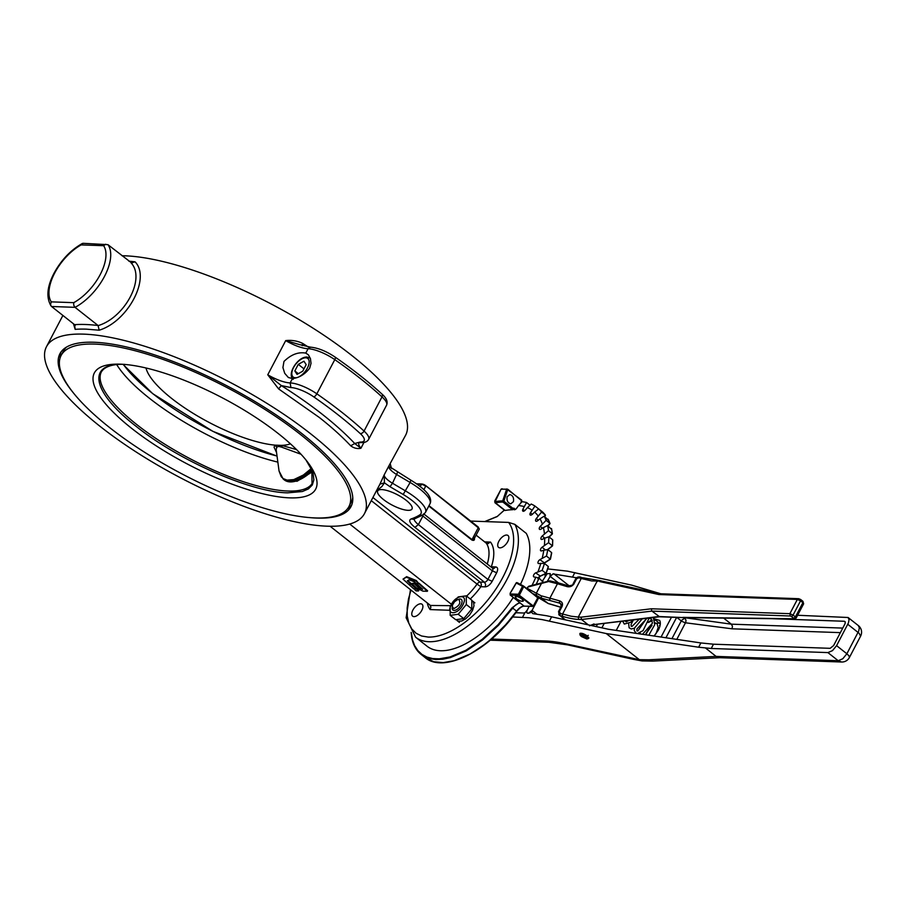 <?xml version="1.0" encoding="UTF-8"?>
<svg xmlns="http://www.w3.org/2000/svg" width="906" height="906" viewBox="0 0 906 906"><rect width="100%" height="100%" fill="white"/><g stroke="black" fill="none" stroke-linecap="round" stroke-linejoin="round"><path stroke-width="1.36" d="M522.445 586.431L518.753 593.634L518.742 595.468L532.773 606.42L524.121 606.114A8.426 4.258 -51.7 0 0 516.624 611.154L516.805 611.335C519.727 607.801 522.23 606.091 524.325 606.193L533.441 606.227L537.858 597.813L522.841 585.854A0.838 0.725 117.9 0 0 522.332 586.205L523.317 586.205L523.396 587.281L523.317 586.205L524.076 586.51L537.756 597.847L524.03 586.386M523.725 586.171L523.396 585.978A0.838 0.725 117.9 0 0 523.294 585.91L523.294 585.91A0.838 0.725 117.9 0 0 522.841 585.854M537.756 597.847L533.294 606.001L518.742 594.834L519.546 594.834L523.396 587.281M518.753 593.634L518.742 594.834L517.904 594.868A0.838 0.679 92 0 0 518.198 595.401L518.742 595.468M518.402 594.064L518.005 594.234A0.838 0.679 92 0 0 517.904 594.868M501.947 488.832L501.516 489.206A0.838 0.679 -88 0 1 502.117 488.81L502.117 488.81A0.838 0.679 -88 0 1 502.286 488.844M501.516 489.206L507.292 489.149L507.564 490.123L507.292 489.149L508.04 489.41L521.731 500.825M521.267 502.524L521.709 500.157L506.68 489.002A0.838 0.679 -88 0 1 506.85 488.98L506.85 488.98A0.838 0.679 -88 0 1 507.167 489.093M471.901 600.621L473.578 602.297L473.974 605.842L472.547 610.395L469.591 615.038L465.684 618.832L461.618 621.029L458.198 621.188L456.375 619.749M450.882 605.536C445.865 616.193 459.104 614.427 463.34 603.883C468.357 593.226 455.118 594.982 450.882 605.536M452.23 606.499L452.162 607.779A6.738 3.397 -51.7 0 0 454.121 610.406A6.738 3.397 -51.7 0 0 454.642 610.384A6.738 3.397 -51.7 0 0 461.245 604.495A6.738 3.397 -51.7 0 0 460.101 599.013A6.738 3.397 -51.7 0 0 458.934 599.183L458.651 599.41C461.165 602.626 459.546 605.695 453.815 608.628L452.23 606.499L452.626 604.8L454.552 601.743L457.711 599.546M450.18 615.344L450.169 606.669L458.221 596.918L466.284 595.842L466.296 604.517L458.243 614.268L450.18 615.344L455.707 619.704L463.77 618.628L471.822 608.877L471.811 600.202L466.284 595.842M466.296 604.517L471.822 608.877M458.243 614.268L463.77 618.628M536.307 584.053A101.155 51.042 -51.7 0 0 539.047 578.085L535.797 577.258A96.104 48.482 128.3 0 1 532.105 585.276M535.797 577.258L534.03 576.952A2.525 1.28 128.3 0 1 533.702 576.816A2.525 1.28 128.3 0 1 533.747 574.868A2.525 1.28 128.3 0 1 535.661 572.875L542.139 570.361L546.069 573.385L548.266 566.465L544.461 563.453L540.814 563.396A96.104 48.482 128.3 0 1 537.994 571.777M540.814 563.396L538.798 563.566A2.525 1.28 128.3 0 1 538.221 563.419A2.525 1.28 128.3 0 1 538.175 561.663A2.525 1.28 128.3 0 1 539.851 559.659L546.465 556.046L550.327 559.161L551.561 552.547L547.756 549.546L543.804 550.236A96.104 48.482 128.3 0 1 542.23 558.141M543.804 550.236L541.595 550.882A2.525 1.28 128.3 0 1 540.735 550.791A2.525 1.28 128.3 0 1 542.048 547.258L548.594 542.683L552.4 545.888L547.541 549.58M552.603 540.576L552.637 539.772L552.603 540.576L552.637 539.772L548.821 536.771L544.676 538.187A96.104 48.482 128.3 0 1 544.404 545.378M544.676 538.187L542.354 539.285A2.525 1.28 128.3 0 1 541.176 539.308A2.525 1.28 128.3 0 1 542.162 536.058L548.481 530.667L552.286 533.668L548.979 536.884M551.471 529.342L547.632 525.514L543.396 527.609A96.104 48.482 128.3 0 1 544.438 533.861M543.396 527.609L541.018 529.127A2.525 1.28 128.3 0 1 539.523 529.331A2.525 1.28 128.3 0 1 540.225 526.397L546.114 520.35L549.919 523.351L547.892 525.718M549.919 523.351A101.155 51.042 128.3 0 0 548.028 519.138L548.119 519.953L544.212 516.137L540.021 518.821A96.104 48.482 128.3 0 1 542.32 523.94M540.021 518.821L537.666 520.712A2.525 1.28 128.3 0 1 535.842 521.154A2.525 1.28 128.3 0 1 536.261 518.56L541.573 512.071L545.378 515.072L544.472 516.341M545.378 515.072A101.155 51.042 128.3 0 0 542.49 511.913L538.685 508.912L534.631 512.105A96.104 48.482 128.3 0 1 538.141 515.933M534.631 512.105L532.366 514.302A2.525 1.28 128.3 0 1 530.225 515.016A2.525 1.28 128.3 0 1 530.418 512.796L534.982 506.058L538.64 508.934M534.982 506.058A101.155 51.042 -51.7 0 0 531.188 504.053L527.405 507.643A96.104 48.482 128.3 0 1 532.015 510.078M527.405 507.643L525.299 510.089A2.525 1.28 128.3 0 1 522.864 511.131A2.525 1.28 128.3 0 1 522.853 509.274L526.567 502.502L529.976 505.197M526.567 502.502A101.155 51.042 -51.7 0 0 521.981 501.709L518.549 505.582A96.104 48.482 128.3 0 1 524.121 506.545M518.549 505.582L516.669 508.209A2.525 1.28 128.3 0 1 513.962 509.591A2.525 1.28 128.3 0 1 513.804 508.107L513.555 508.844L503.849 501.177L507.564 490.123M484.925 521.573L497.134 516.601L504.472 510.033A1.687 0.849 -51.7 0 0 504.665 510.384L494.948 502.717A1.687 0.849 -51.7 0 0 495.412 502.807A91.042 45.934 128.3 0 1 502.909 502.06L512.626 509.727L513.555 508.844L512.626 509.727A91.042 45.934 -51.7 0 0 505.129 510.474L495.412 502.807A0.838 0.634 -100.3 0 1 495.129 501.652L500.758 489.806M411.754 637.02L413.419 643.441L416.103 648.889L419.795 653.294L424.393 656.578L429.852 658.673L436.058 659.545L442.921 659.194L450.316 657.62L466.194 650.916L482.626 639.896L498.493 625.287L512.739 608.096A8.426 4.258 128.3 0 1 519.863 603.056A8.426 4.258 128.3 0 1 520.237 603.045L510.486 595.129L518.198 595.401M516.522 598.787L515.14 596.726C516.454 596.035 518.719 596.794 521.969 598.979L523.351 601.029C522.037 601.72 519.772 600.972 516.522 598.787M494.948 502.717L494.744 500.984L501.199 489.025L508.04 489.41M551.561 552.547L551.494 553.317L551.561 552.547A101.155 51.042 128.3 0 1 550.27 559.059L550.327 559.161M548.266 566.465L548.164 567.179L548.266 566.465A101.155 51.042 128.3 0 1 545.944 573.362L546.069 573.385M516.137 583.204L516.092 583.045A0.838 0.838 0 0 1 517.224 582.705L524.076 586.51M542.501 582.241A100.657 50.781 -51.7 0 0 542.717 581.743L539.047 578.085M542.853 581.086L542.717 581.743L542.853 581.086A101.155 51.042 128.3 0 1 542.32 582.298M542.139 570.361A101.155 51.042 -51.7 0 0 544.461 563.453M546.465 556.046A101.155 51.042 -51.7 0 0 547.756 549.546M548.594 542.683A101.155 51.042 -51.7 0 0 548.821 536.771M548.481 530.667A101.155 51.042 -51.7 0 0 547.632 525.514M546.114 520.35A101.155 51.042 -51.7 0 0 544.212 516.137M541.573 512.071A101.155 51.042 -51.7 0 0 538.685 508.912M507.156 496.715L509.84 494.54C512.841 495.457 514.042 497.836 513.442 501.675L510.769 503.849C507.756 502.932 506.556 500.554 507.156 496.715M560.814 607.201L548.073 603.441L537.711 597.258M547.971 603.351L541.403 598.175L541.38 595.899L527.269 588.368L527.994 586.997L550.372 581.074M533.487 593.838L541.46 598.22M588.243 635.321L586.986 636.986L586.001 636.861L586.239 638.209L583.079 637.133L581.267 635.242L585.48 636.454L586.76 635.57M586.001 636.861L586.352 636.182M586.216 636.386L580.757 634.177L579.953 634.868L581.324 636.499L586.862 638.99L588.017 638.515L586.986 636.986M659.568 616.771L651.652 610.904L651.414 608.787L581.052 617.179L581.505 619.5L651.867 611.108L790.281 616.001L789.885 613.679L651.414 608.787M683.973 617.598L658.719 616.522L592.977 624.71L659.489 616.782M526.658 588.458L528.662 586.273L549.761 580.837L558.572 582.932L557.462 583.747L567.179 586.646C570.078 587.201 572.354 586.239 573.996 583.747L576.612 578.764L578.877 577.79L581.233 578.492L582.603 577.869L579.976 576.975C577.994 576.782 576.578 577.382 575.729 578.775L573.113 583.758C573.464 584.789 571.845 585.48 568.288 585.842L558.572 582.932M580.248 577.167L578.877 577.79L579.976 576.975M600.644 580.825L660.248 593.758M568.549 586.035L567.179 586.646L568.288 585.842M541.403 598.175L559.58 603.124L559.364 602.139M559.704 600.893L559.58 603.124L560.723 603.758L561.154 606.556L558.538 611.539L559.285 615.276L560.055 615.627L560.18 613.396L559.41 611.516L562.026 606.533C563.124 603.86 562.343 601.98 559.704 600.893L542.037 596.012M558.719 614.438L564.88 619.693M565.344 619.795L560.055 615.627L559.84 614.642M588.254 624.834L581.505 619.5L578.685 619.41L578.288 617.077L571.052 616.216L560.18 613.396M527.043 612.988L527.666 613.203L526.76 612.637L526.873 610.803L529.161 606.363M527.609 613.158L530.112 612.875L532.298 610.599L531.845 612.569L532.762 613.622L546.726 615.763L608.356 629.251L700.882 642.943L713.486 644.2L830.145 648.322L833.622 645.548L845.094 623.622L845.207 621.788L844.358 621.267L845.287 621.992M536.76 614.121L532.071 610.418L528.594 613.192M532.071 610.418L538.685 597.801M547.428 581.154L550.486 575.865L550.191 573.577M542.558 580.848L547.19 573.725L550.18 573.555L550.01 576.239M579.999 634.325L579.874 633.532C581.301 632.784 583.781 633.6 587.315 635.989L588.832 638.232L588.107 638.583M512.547 616.975L528.606 617.722L542.094 619.591L606.239 633.554L698.639 647.224L711.244 648.481L827.903 652.592L838.197 660.712L716.091 656.397L719.217 657.677L841.629 662.014L838.197 660.712L842.784 658.753L846.872 653.77L836.589 645.65L832.501 650.633L827.903 652.592M797.62 615.265L848.084 617.496L849.058 619.727L848.435 622.898L836.589 645.65M772.739 618.73L844.358 621.267M528.696 613.271A146.681 43.941 -152.3 0 0 527.666 613.203M642.286 660.938L639.353 659.681L565.616 643.758A109.592 32.831 -152.3 0 0 545.514 640.972L491.573 639.058M642.139 660.927L652.762 661.097L648.911 659.795L639.353 659.681M515.774 612.739L523.657 613.022A3.375 1.699 -51.7 0 0 524.993 612.581L522.502 617.326M660.836 593.781L631.652 585.129L567.507 571.165L547.722 568.9M639.296 659.636L606.239 633.554M676.793 617.394L681.731 621.267L685.083 622.739L732.037 628.809L732.467 626.273L731.312 624.166L684.211 617.643M616.227 630.417L620.972 621.38M558.458 582.898L550.248 576.409L552.954 573.906L576.522 577.779M723.668 618.13L731.312 624.166L842.784 628.096M525.491 612.23L527.133 610.248M545.072 576.069L545.435 573.657M645.944 634.812L647.009 632.377M648.413 622.184L651.878 619.772M654.234 618.809L659.715 620.463C660.848 622.852 660.383 626.103 658.322 630.191L654.109 636.023M648.911 659.795L716.091 656.397L705.434 647.949M582.603 577.869L581.233 578.492L591.697 580.939L601.686 581.052M599.738 581.573L658.889 594.54L660.836 594.019M427.315 591.301L419.036 583.792L416.5 583.702L422.66 589.285L418.866 587.903L414.144 583.623L411.652 583.532L416.579 587.994L422.932 591.142L427.315 591.301L427.609 590.769L419.002 583.238M422.026 588.707L419.15 587.36L414.427 583.079L411.652 583.532M410.327 583.6L407.315 580.871L409.093 579.772L414.518 581.912L416.284 583.509L418.821 583.6L416.058 581.097L406.352 577.213L403.023 579.127L409.297 584.812L410.611 583.056L407.847 580.542M418.821 583.6L416.341 580.553L406.635 576.669L403.023 579.127M418.459 590.984L418.753 590.44L410.962 583.373L409.648 585.14L413.838 588.934L415.186 588.979L414.993 589.987L415.99 590.893L418.459 590.984L410.678 583.917L410.962 583.373M410.678 583.917L409.648 585.14M349.727 524.042L451.437 604.291M427.27 602.909A45.527 22.967 -51.7 0 0 430.146 609.579L430.871 607.054L429.84 604.948L330.101 526.25M311.177 468.617L303.385 475.016L293.759 479.614L287.111 480.123L283.193 478.595L281.234 476.703L279.059 471.052L276.183 449.772L276.772 447.156L278.629 446.386L281.494 447.111L301.007 454.246M351.834 504.733A164.382 49.241 27.7 0 1 347.281 509.047M310.486 517.677A164.382 49.241 -152.3 0 0 351.018 506.579A164.382 49.241 -152.3 0 0 301.868 433.566A164.382 49.241 -152.3 0 0 154.835 354.959A164.382 49.241 -152.3 0 0 59.921 353.748A164.382 49.241 -152.3 0 0 73.805 393.408M410.463 589.659L406.137 617.767L415.605 637.201A75.866 38.279 -51.7 0 0 428.957 641.72A75.866 38.279 -51.7 0 0 495.944 597.02A75.866 38.279 -51.7 0 0 514.846 524.359L526.273 533.374A75.866 38.279 128.3 0 1 520.44 584.404M513.226 597.416A75.866 38.279 128.3 0 1 440.384 650.746A75.866 38.279 128.3 0 1 427.043 646.216L415.605 637.201M420.712 603.804A7.588 3.828 128.3 0 1 422.037 604.257A7.588 3.828 128.3 0 1 421.131 611.493A7.588 3.828 128.3 0 1 413.974 616.624A7.588 3.828 128.3 0 1 412.649 616.171A7.588 3.828 128.3 0 1 413.555 608.934A7.588 3.828 128.3 0 1 420.712 603.804M499.919 547.858A7.588 3.828 128.3 0 1 498.594 547.405A7.588 3.828 128.3 0 1 499.5 540.169A7.588 3.828 128.3 0 1 506.658 535.038A7.588 3.828 128.3 0 1 507.994 535.491A7.588 3.828 128.3 0 1 507.077 542.728A7.588 3.828 128.3 0 1 499.919 547.858M383.498 499.557A19.388 5.81 -152.3 0 0 400.837 508.832A19.388 5.81 -152.3 0 0 412.026 508.968A19.388 5.81 -152.3 0 0 406.239 500.361A19.388 5.81 -152.3 0 0 388.889 491.086A19.388 5.81 -152.3 0 0 377.7 490.939A19.388 5.81 -152.3 0 0 383.498 499.557M474.472 537.213L473.747 539.512L471.879 540.033C473.883 540.837 474.733 540.214 474.438 538.153M479.059 529.387A3.375 1.008 -152.3 0 0 479.24 529.229L473.747 539.512M376.409 490.859L381.936 486.499L384.416 482.841L384.235 474.767L379.931 484.132A179.558 53.782 27.7 0 1 379.784 484.427L364.45 513.634A179.558 53.782 27.7 0 1 260.781 512.309A179.558 53.782 27.7 0 1 100.181 426.443A179.558 53.782 27.7 0 1 46.489 346.692A179.558 53.782 27.7 0 1 150.169 348.017A179.558 53.782 27.7 0 1 310.758 433.883A179.558 53.782 27.7 0 1 364.45 513.634M121.97 255.741A179.558 53.782 -152.3 0 1 351.89 355.548A179.558 53.782 -152.3 0 1 405.582 435.299L388.719 466.228L391.902 468.606M350.679 445.775C353.85 448.187 357.258 449.014 360.916 448.266L354.744 443.521C336.67 424.438 312.196 405.129 281.302 385.582L278.595 388.901L319.365 417.507A179.558 53.782 27.7 0 1 350.679 445.775L354.744 443.521L360.01 442.071L361.381 442.592C364.971 442.694 367.383 441.63 368.629 439.387A23.307 6.976 -152.3 0 0 364.053 431.075A3.375 2.129 132.5 0 1 360.237 433.555A19.932 5.968 27.7 0 1 360.01 442.071M424.065 514.166L492.513 568.175L493.974 568.413L495.707 566.93L491.335 566.771A45.527 22.967 -51.7 0 0 490.486 542.082L487.666 543.634M488.425 543.555L486.216 543.113L476.137 535.152M514.846 524.359L508.628 522.411L470.678 521.075M292.445 378.538L288.346 377.496L284.722 373.317L282.91 367.576L283.974 361.449C291.064 354.54 298.334 351.755 305.786 353.114L308.38 354.812L310.441 358.64L311.018 363.397L309.637 368.3C304.665 374.518 298.935 377.927 292.445 378.538L290.147 382.921L290.928 387.564A19.932 5.968 27.7 0 1 313.77 396.896A209.909 62.876 27.7 0 1 360.237 433.555M73.454 323.77L75.164 329.354A179.558 53.782 27.7 0 1 86.376 329.15L99.173 330.203L98.075 325.503A182.933 54.79 -152.3 0 0 85.583 324.507A182.933 54.79 -152.3 0 0 74.586 324.676L51.563 306.5L75.039 307.338L98.075 325.503M99.173 330.203C128.086 321.437 150.962 277.791 135.062 261.834L131.098 262.933C145.753 278.176 125.175 317.451 98.199 325.605L98.199 325.605M132.129 263.34L107.939 244.665L83.159 243.318L81.189 244.903L103.646 245.696L105.742 244.224M103.646 245.696A38.777 19.57 128.3 0 1 100.204 274.586A38.777 19.57 128.3 0 1 73.737 302.661L51.28 301.868L50.532 304.405L51.087 306.002C46.047 297.598 47.021 286.67 54.032 273.216C61.257 259.999 70.679 250.101 82.265 243.521L82.559 243.397M73.737 302.661L73.714 305.22L75.039 307.338A42.152 21.268 -51.7 0 0 104.462 276.455A42.152 21.268 -51.7 0 0 107.939 244.665M109.717 427.655A162.536 48.686 27.7 0 1 61.121 355.469A162.536 48.686 27.7 0 1 154.96 356.658A162.536 48.686 27.7 0 1 300.328 434.382A162.536 48.686 27.7 0 1 348.923 506.567A162.536 48.686 27.7 0 1 255.084 505.378A162.536 48.686 27.7 0 1 109.717 427.655M61.121 355.469L63.397 351.12A162.536 48.686 27.7 0 1 66.432 347.145M131.732 428.425A124.994 37.44 27.7 0 1 121.619 364.235A124.994 37.44 27.7 0 1 278.312 433.6A124.994 37.44 27.7 0 1 307.361 461.754A124.994 37.44 27.7 0 1 271.766 495.695A124.994 37.44 27.7 0 1 131.732 428.425M277.848 462.117A122.208 36.602 27.7 0 1 149.286 398.153A122.208 36.602 27.7 0 1 116.715 364.608M352.762 497.473A162.536 48.686 27.7 0 1 351.211 502.218L348.923 506.567M306.183 364.642L302.729 371.222L297.043 374.371L294.824 370.939L298.278 364.359L303.952 361.211L306.183 364.642M303.974 368.855L298.278 364.359M298.289 373.68L294.824 370.939M74.586 324.676L75.164 329.354M308.187 346.941A179.558 53.782 -152.3 0 0 302.525 343.329C297.236 340.837 291.63 339.931 285.707 340.599L299.829 344.676M302.525 343.329L302.242 345.707M290.928 387.564L281.302 385.582L267.757 374.778L278.595 388.901M75.266 325.367L74.722 324.778M430.316 605.446L450.667 605.684M397.508 472.479L392.479 483.238A13.488 4.043 27.7 0 1 384.235 474.767L388.719 466.228A13.488 4.043 -152.3 0 0 396.964 474.699L410.124 482.468L403.193 494.483A29.502 8.834 27.7 0 1 419.965 514.767A3.375 3.171 -123.3 0 0 423.306 514.733L425.469 512.388A32.876 9.853 -152.3 0 0 405.639 491.007L392.479 483.238L390.033 486.715L384.416 482.841L379.931 484.132M410.894 480.18C423.77 488.074 427.802 493.498 428.832 495.423C430.814 498.719 431.188 501.528 429.954 503.849A32.876 9.853 27.7 0 0 410.124 482.468L410.894 480.18L391.279 467.756L390.373 464.246M60.011 358.232A164.382 49.241 27.7 0 1 60.985 352.038M296.556 449.614L281.472 445.356A84.303 25.255 -152.3 0 0 290.43 443.815M281.494 447.111L281.472 445.356L282.208 447.349M276.772 447.156L274.914 445.118L274.065 447.168L276.568 452.592M276.987 446.952L274.914 445.118A84.303 25.255 -152.3 0 1 195.968 415.061A84.303 25.255 -152.3 0 1 145.991 367.983M523.192 585.865L517.315 582.762L516.25 583L522.332 586.205M519.716 602.354L512.173 607.7L498.006 624.789L482.23 639.308L465.899 650.27L450.112 656.941L439.285 658.832L432.774 658.571L426.964 657.088L421.947 654.404L417.825 650.576L414.642 645.672L412.479 639.761L411.335 632.716M455.186 660.395L470.463 653.883L486.805 642.92L502.581 628.402L516.805 611.335C489.07 650.848 443.736 673.939 425.005 657.496L433.736 661.731L443.306 662.592L454.2 660.689L470.078 653.985L482.411 646.08L490.565 639.613L506.137 624.257L516.624 611.154L512.173 607.7M524.121 606.114L520.237 603.045M516.76 611.278A8.935 4.507 128.3 0 1 522.909 606.261M538.345 577.903L539.987 576.273M551.437 528.526A101.155 51.042 128.3 0 1 552.286 533.668M552.637 539.772A101.155 51.042 128.3 0 1 552.411 545.684M506.42 489.84L502.705 500.893A0.838 0.679 89.3 0 0 502.909 502.06L503.849 501.177L502.705 500.893L503.849 501.177L502.909 502.06L503.849 501.177M521.618 500.123L520.905 502.932M516.092 583.045L516.25 583A91.891 46.365 -51.7 0 1 510.237 593.113L516.092 583.045M545.944 573.362L539.591 576.375L538.164 577.858M540.316 576.091L535.661 572.875M510.157 593.237L510.18 595.027A1.687 0.849 -51.7 0 0 510.486 595.129L510.237 593.113M518.005 594.234L510.282 593.962L510.486 595.129M550.27 559.059L543.509 563.441M544.438 562.909L539.851 559.659M502.705 500.893A91.891 46.365 -51.7 0 0 495.129 501.652M542.048 547.258L545.457 549.953M542.162 536.058L544.812 538.141M540.225 526.397L542.49 528.187M536.261 518.56L538.323 520.18M530.418 512.796L532.343 514.325M522.853 509.274L524.665 510.701M513.804 508.107L515.446 509.399M589.512 625.808L594.019 623.94M543.317 582.513L541.697 583L543.317 582.513L541.697 583L536.193 593.464L536.522 595.446M581.052 617.179L578.288 617.077L596.986 581.471L598.877 580.95M597.847 580.735L598.526 580.757M576.239 579.523L576.612 578.764L576.239 579.523M573.623 584.517L573.996 583.747M798.22 598.685L660.146 593.758M658.889 594.54L797.359 599.432L800.553 600.837L800.61 599.478L798.56 598.651M790.281 616.001L791.346 616.465L793.078 615.083L789.885 613.679L797.359 599.432L799.251 598.911M792.263 616.08L791.346 616.465L793.667 618.311L795.411 616.918L793.078 615.083L800.553 600.837L800.315 599.376M558.832 583.124L557.462 583.747L549.523 581.777M800.553 600.837L802.886 602.671L802.942 601.312L800.61 599.478M802.648 601.21L803.158 603.974M529.602 586.51L527.994 586.997M557.462 583.747L549.987 597.983L549.863 600.214L549.636 599.228M561.652 607.303L562.026 606.533L561.652 607.303M559.036 612.286L559.41 611.516M560.055 615.627L562.411 616.329L562.196 615.344M578.685 619.41A52.265 15.651 -152.3 0 1 562.411 616.329L562.547 614.098L581.233 578.492M802.942 601.312L803.645 603.804L796.159 618.039L794.483 619.002L793.667 618.311L794.585 617.915M795.672 618.22L795.411 616.918L802.886 602.671M683.656 617.643L794.8 618.957M793.758 618.741L682.931 617.371M538.107 597.473L546.964 602.739M547.122 602.841L548.153 603.498M559.58 603.124L561.312 604.483M597.541 624.177L596.273 626.601M711.244 648.481L713.486 644.2M700.882 642.943L698.639 647.224M549.41 621.063L551.652 616.793M847.801 624.291L859.115 633.283L860.609 636.148A8.426 8.426 0 0 0 858.367 625.604L859.341 627.847L858.729 631.006L846.872 653.77L848.979 655.865L849.398 657.507A8.426 8.426 0 0 1 841.629 662.014M631.21 658.175L633.09 659.274L567.541 644.868L547.983 642.15L545.514 640.972M567.541 644.868L565.616 643.758M547.36 569.976L547.926 568.911M671.935 638.662L681.595 620.338L684.845 618.141L685.989 620.248L685.785 622.196L676.805 639.376M665.933 637.767L676.635 617.394M569.364 585.978L553.894 573.781M732.037 628.809L840.394 632.637M572.581 576.907L574.834 572.637M671.482 617.212L661.063 637.054M124.881 364.405C86.127 362.185 91.393 391.788 135.866 426.137C178.391 460.418 251.177 492.4 287.678 492.841L302.355 491.528L308.425 488.912L312.298 484.982L313.872 479.84L313.125 473.6L310.056 466.375L305.922 459.92M279.059 471.052L283.238 479.081A33.715 17.01 -51.7 0 0 289.173 481.086A33.715 17.01 -51.7 0 0 311.63 469.625M312.162 470.939A33.715 17.01 128.3 0 1 290.214 481.913A33.715 17.01 128.3 0 1 284.28 479.897L297.043 481.279L312.457 471.754M277.032 456.024A119.773 35.878 27.7 0 1 153.023 393.816A119.773 35.878 27.7 0 1 123.363 364.371M390.033 486.715L403.193 494.483M423.883 489.648L425.661 486.262A3.375 1.008 -152.3 0 0 423.464 484.959A3.375 1.008 -152.3 0 0 421.403 484.382A0.838 0.679 -88 0 1 422.343 484.121A2.525 0.759 -152.3 0 1 425.537 485.525L478.232 527.734L425.775 485.707M417.168 484.234L421.403 484.382L420.259 486.545M416.545 483.804L422.003 483.997L425.695 485.582L478.266 527.054L479.24 529.229A3.375 1.008 -152.3 0 0 479.274 528.991A3.375 1.008 -152.3 0 0 478.232 527.734L472.003 539.602L428.991 505.673M363.974 442.434L360.916 448.266A23.307 6.988 27.7 0 1 358.855 442.853M492.513 568.175A3.375 1.699 128.3 0 1 492.887 568.855A3.375 1.699 128.3 0 1 492.4 570.893L496.669 572.762C498.255 569.296 497.926 567.349 495.707 566.93M492.185 581.312L487.915 579.432L418.402 524.585L422.887 516.046L492.4 570.893L487.915 579.432A3.375 1.699 128.3 0 1 486.284 581.426A3.375 1.699 128.3 0 1 484.45 582.218L485.627 584.325L485.231 586.862C487.813 586.612 490.135 584.766 492.185 581.312L496.669 572.762M414.223 519.115A13.488 4.043 27.7 0 0 418.402 524.585L414.925 527.371L484.45 582.218L480.078 582.06A3.375 2.729 -88 0 1 481.256 584.166A3.375 2.729 -88 0 1 480.86 586.714L485.231 586.862M371.267 500.644L477.054 584.098A42.152 21.268 128.3 0 1 466.59 596.091M372.91 497.519L480.078 582.06A3.375 1.699 -51.7 0 0 478.561 582.603A3.375 1.699 -51.7 0 0 477.054 584.098L480.86 586.714A45.527 22.967 -51.7 0 1 470.271 598.991M430.146 609.579L449.512 610.27M508.628 522.411A72.503 36.58 128.3 0 1 493.827 592.06A72.503 36.58 128.3 0 1 428.164 637.077L421.584 635.989L416.069 633.249L411.766 628.923L408.799 623.147L407.247 616.08L407.156 607.892L408.515 598.832L410.984 590.066M428.798 506.046L471.879 540.033M135.062 261.834A179.558 53.782 -152.3 0 0 128.89 261.188M51.28 301.868A38.777 19.57 128.3 0 1 54.722 272.978A38.777 19.57 128.3 0 1 81.189 244.903M296.047 377.723A11.801 5.957 128.3 0 1 295.265 377.757A11.801 5.957 128.3 0 1 293.578 367.542A11.801 5.957 128.3 0 1 305.73 357.813A11.801 5.957 128.3 0 1 308.561 365.367A11.801 5.957 128.3 0 1 299.558 376.477M310.384 358.459A13.488 6.806 -51.7 0 0 309.999 358.096L306.941 357.032C297.689 356.647 286.59 374.438 293.284 379.274M312.287 483.215A119.252 35.719 27.7 0 1 312.049 483.6A119.252 35.719 27.7 0 1 287.825 491.029A119.252 35.719 27.7 0 1 137.066 424.789A119.252 35.719 27.7 0 1 100.962 372.785A119.252 35.719 27.7 0 1 101.144 372.366M305.786 353.114L308.085 348.731A23.307 6.976 27.7 0 1 334.79 359.637A213.284 63.884 27.7 0 1 382.004 396.885L364.053 431.075A213.284 63.884 -152.3 0 0 316.84 393.816A23.307 6.976 -152.3 0 0 290.147 382.921A23.307 6.988 27.7 0 1 267.757 374.778L285.707 340.599A23.307 6.988 -152.3 0 0 308.085 348.731L310.498 347.168L299.66 344.608M313.77 396.896A3.375 1.234 124.8 0 0 316.84 393.816L334.79 359.637A3.375 1.234 -55.2 0 0 335.129 357.1C326.285 351.188 318.074 347.881 310.498 347.168M486.216 543.113A42.152 21.268 128.3 0 1 487.258 564.03M490.486 542.082L484.653 541.879M419.965 514.767A232.378 69.603 27.7 0 1 411.109 518.945C408.425 520.225 409.693 523.034 414.925 527.371M422.162 515.457A13.488 4.043 -152.3 0 0 422.887 516.046L423.362 514.008M423.306 514.733L413.68 519.297L411.109 518.945M335.129 357.1C352.932 369.467 368.538 381.777 381.947 394.042A3.375 2.129 -47.5 0 1 382.004 396.885A23.307 6.976 27.7 0 1 386.568 405.209L368.629 439.387M280.973 445.367L275.481 445.163M474.891 602.852L472.604 601.04M504.382 510.044L497.326 516.397L484.699 521.573M411.131 632.433L411.63 636.816C412.921 644.528 416.08 650.406 421.12 654.426L425.005 657.496M542.513 511.935L545.435 515.129M548.13 519.263L550.033 523.487M551.573 528.764L552.411 533.838M552.762 540.089L552.547 545.865L547.858 549.625M551.686 552.92L550.429 559.206L543.86 563.441M548.368 566.862L546.137 573.475L540.18 576.273L537.983 578.741M542.92 581.482L542.603 582.218M510.18 595.027L520.033 602.796M579.942 634.596L580.225 633.26M628.911 620.429L626.148 621.878L625.174 620.882M639.251 619.194L632.037 626.42L631.199 626.352L631.086 624.438L633.43 619.897M646.646 618.311L637.813 630.972L636.975 630.916L636.861 628.99L646.612 618.696M649.183 618.243L651.142 618.9L652.422 622.943L645.366 634.721L651.992 625.299M654.959 622.807L656.918 623.453L658.198 627.484L655.921 633.906M659.466 625.468L659.942 626.091M660.293 624.053L655.899 620.361L654.744 620.27M652.229 620.655L648.311 622.479M640.236 632.728L640.01 633.928M648.775 635.231L654.721 624.721L653.351 617.518M634.46 628.164L634.234 630.599L636.34 633.396M637.416 633.554L643.056 630.633L649.194 618.017M628.685 623.611L629.115 627.801L631.278 628.979L634.438 628.175L642.184 618.843M622.66 621.176L624.291 624.064L630.633 622.286L632.977 619.942M654.913 623.441L660.327 623.034M642.513 634.302L652.388 623.249M683.622 617.632L659.398 616.782M600.995 580.791L582.343 577.688M591.607 625.242L593.079 624.698M560.769 607.292L548.277 603.555M604.245 623.373L601.901 627.835M548.957 642.275L490.248 640.191M633.147 659.285L641.833 660.893M719.749 657.711L652.773 661.097M858.367 625.604L848.084 617.496M459.444 622.445L457.156 620.633M552.388 533.906L549.172 537.043M549.999 523.645L548.085 525.876M545.446 515.412L544.665 516.488M587.903 638.787L588.855 637.79M860.609 636.148L849.398 657.507M312.049 483.6L311.834 470.123L305.911 459.908M100.962 372.785L101.347 371.958C105.243 365.231 116.614 363.906 124.892 364.405M123.001 364.359L152.672 393.646L212.91 431.369L277.043 456.137M46.489 346.692L62.899 315.447M358.946 442.649L361.381 442.592M413.68 519.297L414.37 518.594M429.954 503.849L425.469 512.388M381.947 394.042C386.488 397.983 388.028 401.709 386.568 405.209M283.238 479.081L284.28 479.897"/></g></svg>
